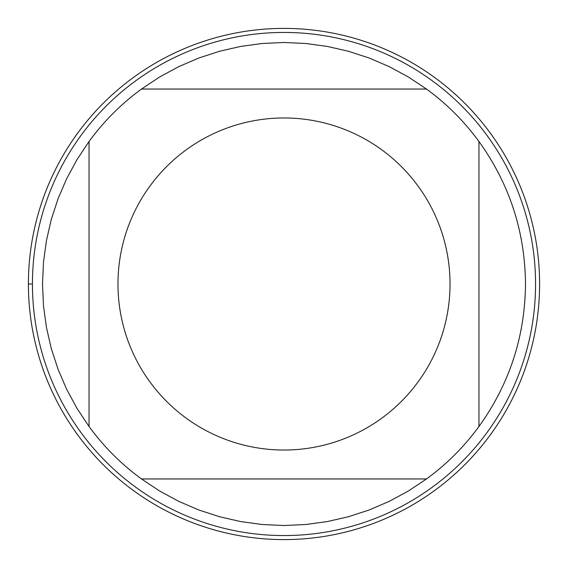 <?xml version="1.0" encoding="UTF-8"?>
<svg xmlns="http://www.w3.org/2000/svg" width="568" height="568" viewBox="0 0 568 568"><rect width="100%" height="100%" fill="white"/><g stroke="black" fill="none" stroke-linecap="round" stroke-linejoin="round"><path stroke-width="0.85" d="M28.4 284A255.6 255.6 0 0 1 411.8 62.643A255.6 255.6 0 0 1 411.8 505.357A255.6 255.6 0 0 1 28.4 284L32.44 284A251.56 251.56 0 0 1 284 32.44A251.56 251.56 0 0 1 535.56 284A251.56 251.56 0 0 1 284 535.56A251.56 251.56 0 0 1 32.44 284M450.034 284A166.033 166.033 0 0 0 232.461 126.174A166.033 166.033 0 0 0 149.966 381.987A166.033 166.033 0 0 0 450.034 284M478.959 426.518C509.51 383.925 525.024 336.419 525.499 284C525.024 231.581 509.51 184.075 478.959 141.482A241.499 241.499 0 0 0 426.518 89.041L408.385 76.999L389.236 66.633L369.235 58.042L348.539 51.283L327.317 46.42L305.747 43.48L284 42.501L262.253 43.48L240.683 46.42L219.461 51.283L198.764 58.042L178.764 66.633L159.615 76.999L141.482 89.041A241.499 241.499 0 0 0 89.041 141.482L76.999 159.615L66.633 178.764L58.042 198.764L51.283 219.461L46.42 240.683L43.48 262.253L42.501 284L43.48 305.747L46.42 327.317L51.283 348.539L58.042 369.235L66.633 389.236L76.999 408.385L89.041 426.518A241.499 241.499 0 0 0 141.482 478.959L159.615 491L178.764 501.366L198.764 509.957L219.461 516.717L240.683 521.58L262.253 524.52L284 525.499L305.747 524.52L327.317 521.58L348.539 516.717L369.235 509.957L389.236 501.366L408.385 491L426.518 478.959A241.499 241.499 0 0 0 478.959 426.518L478.959 141.482A241.499 241.499 0 0 0 426.518 89.041L141.482 89.041A241.499 241.499 0 0 0 89.041 141.482L89.041 426.518M141.482 478.959L426.518 478.959M539.6 284A255.6 255.6 0 0 1 156.2 505.357A255.6 255.6 0 0 1 156.2 62.643A255.6 255.6 0 0 1 539.6 284"/></g></svg>
